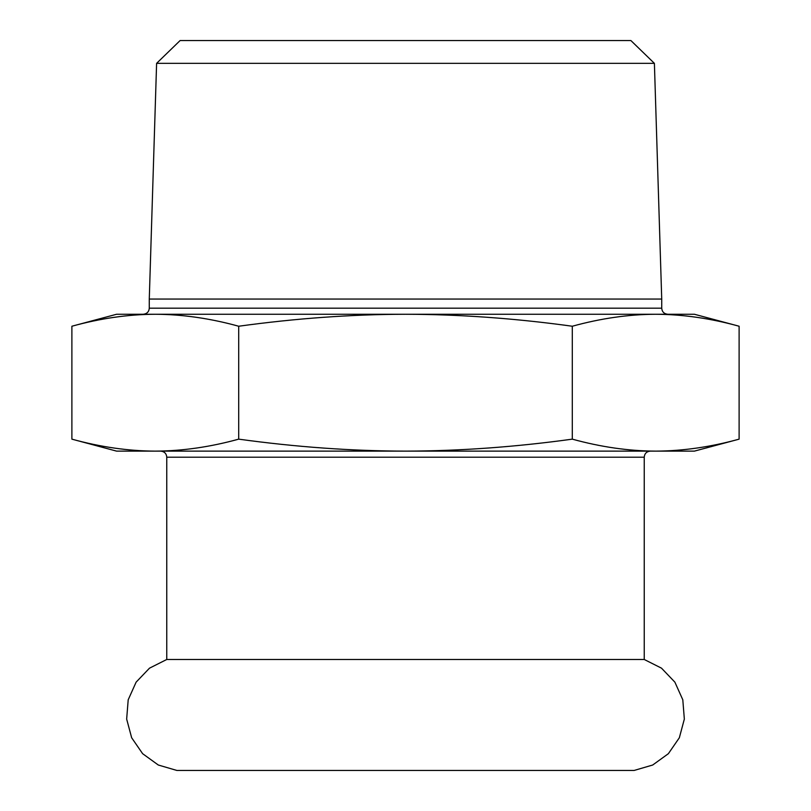<?xml version="1.0" encoding="UTF-8"?>
<svg xmlns="http://www.w3.org/2000/svg" width="811" height="811" viewBox="0 0 811 811"><rect width="100%" height="100%" fill="white"/><g stroke="black" fill="none" stroke-linecap="round" stroke-linejoin="round"><path stroke-width="1.22" d="M644.238 659.485L166.762 659.485L149.488 668.173L136.116 682.152L128.199 699.802L126.658 719.073L131.656 737.757L142.624 753.683L158.297 765.016L176.869 770.45L634.131 770.45L652.703 765.016L668.376 753.683L679.344 737.757L684.342 719.073L682.801 699.802L674.884 682.152L661.512 668.173L644.238 659.485L644.238 457.201C644.563 453.542 646.59 451.514 650.321 451.119M654.396 63.349L630.887 40.55L180.113 40.55L156.604 63.349L654.396 63.349L661.725 299.056L149.275 299.056L156.604 63.349M667.808 314.262C664.077 313.867 662.05 311.84 661.725 308.18L149.275 308.18C148.95 311.84 146.923 313.867 143.192 314.262L694.419 314.262L739.115 326.235L739.115 439.146C710.568 447.023 682.771 451.017 655.714 451.119L694.419 451.119L739.115 439.146M71.885 439.146L116.581 451.119L155.286 451.119C128.229 451.017 100.432 447.023 71.885 439.146L71.885 326.235L116.581 314.262L155.286 314.262C182.353 314.364 210.15 318.358 238.698 326.235C295.782 318.358 351.376 314.364 405.5 314.262C459.624 314.364 515.218 318.358 572.302 326.235C600.85 318.358 628.647 314.364 655.714 314.262C682.771 314.364 710.568 318.358 739.115 326.235M572.302 439.146C515.218 447.023 459.624 451.017 405.5 451.119C351.376 451.017 295.782 447.023 238.698 439.146C210.15 447.023 182.353 451.017 155.286 451.119L655.714 451.119C628.647 451.017 600.85 447.023 572.302 439.146L572.302 326.235M238.698 439.146L238.698 326.235M71.885 326.235C100.432 318.358 128.229 314.364 155.286 314.262M166.762 659.485L166.762 457.201L644.238 457.201M661.725 308.18L661.725 299.056M149.275 308.18L149.275 299.056M166.762 457.201C166.437 453.542 164.41 451.514 160.679 451.119"/></g></svg>
